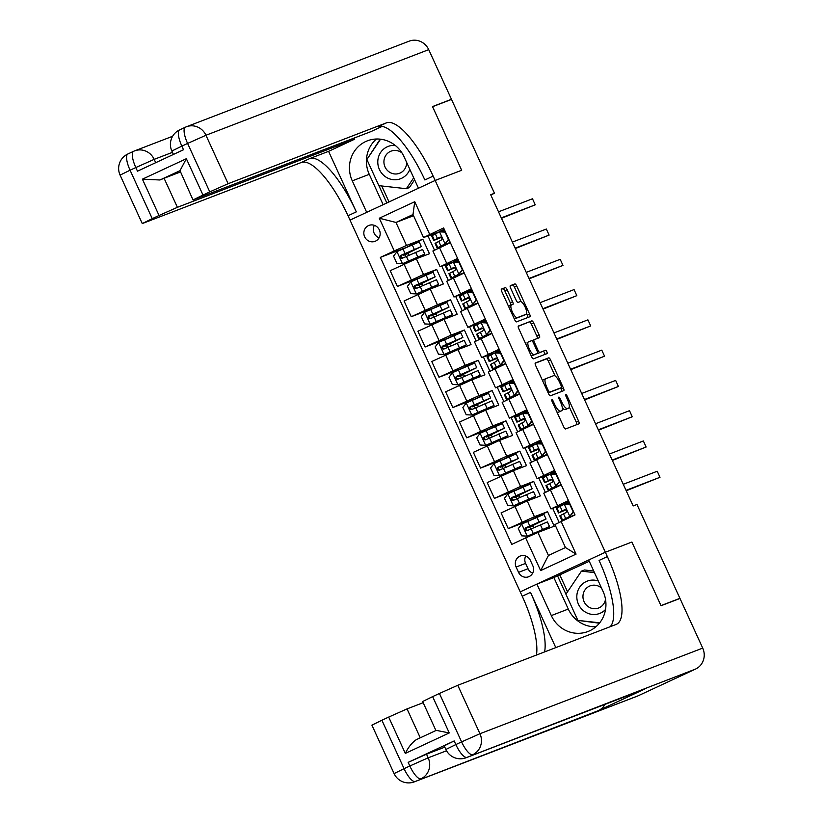 <?xml version="1.0" encoding="UTF-8"?>
<svg xmlns="http://www.w3.org/2000/svg" width="823" height="823" viewBox="0 0 823 823"><rect width="100%" height="100%" fill="white"/><g stroke="black" fill="none" stroke-linecap="round" stroke-linejoin="round"><path stroke-width="1.23" d="M551.914 399.741A1.831 0.556 65 0 0 551.904 399.752A1.831 0.556 65 0 0 552.161 401.614L563.724 426.87A2.613 0.792 65 0 0 565.555 428.958L578.939 423.814A2.613 0.792 65 0 0 578.96 423.804A2.613 0.792 65 0 0 578.6 421.15L567.037 395.894A1.831 0.556 65 0 0 565.751 394.433A1.831 0.556 65 0 0 565.74 394.433A1.831 0.556 65 0 0 565.998 396.295L567.489 399.567A8.364 2.541 65 0 1 568.642 408.064A8.364 2.541 65 0 1 568.59 408.085L567.479 408.517A8.364 2.541 65 0 1 561.615 401.819L560.113 398.548A1.831 0.556 65 0 0 558.838 397.087A1.831 0.556 65 0 0 558.827 397.087A1.831 0.556 65 0 0 559.074 398.949L560.576 402.221A8.364 2.541 65 0 1 561.728 410.718A8.364 2.541 65 0 1 561.677 410.739L560.556 411.171A8.364 2.541 65 0 1 554.692 404.474L553.2 401.213A1.831 0.556 65 0 0 551.914 399.741M364.64 236.798A8.528 8.117 -111 0 0 375.062 241.324A8.528 8.117 -111 0 0 379.362 229.936A8.528 8.117 -111 0 0 368.941 225.409A8.528 8.117 -111 0 0 364.64 236.798M374.352 225.337A8.528 8.117 -111 0 0 379.125 237.765M507.091 289.706A2.613 0.792 65 0 0 505.26 287.618L501.505 289.058A2.613 0.792 65 0 0 501.485 289.058A2.613 0.792 65 0 0 501.845 291.723L514.694 319.777A2.613 0.792 65 0 0 516.525 321.865L529.909 316.721A2.613 0.792 65 0 0 529.93 316.711A2.613 0.792 65 0 0 529.57 314.057L516.721 286.003A2.613 0.792 65 0 0 514.889 283.914L510.353 285.653A2.613 0.792 65 0 0 510.342 285.663A2.613 0.792 65 0 0 510.702 288.317L516.196 300.323A2.613 0.792 65 0 0 518.027 302.411L520.28 301.547A6.995 2.13 65 0 1 525.146 307.082A6.995 2.13 65 0 1 526.144 314.252A6.995 2.13 65 0 1 526.103 314.273L517.286 317.657A6.995 2.13 65 0 1 512.42 312.133A6.995 2.13 65 0 1 511.422 304.952A6.995 2.13 65 0 1 511.464 304.942L512.935 304.376A2.613 0.792 65 0 0 512.945 304.366A2.613 0.792 65 0 0 512.585 301.712L507.091 289.706L504.787 290.776A2.613 0.792 65 0 0 502.956 288.688L501.31 289.315M428.721 49.647L205.956 135.26A15.987 15.226 -111 0 0 186.41 126.773L409.185 41.15A15.987 15.226 69 0 1 428.721 49.647L451.457 99.295L432.507 106.579L461.672 170.268L432.569 106.692L451.508 99.418L494.479 193.261L490.683 194.722L633.175 505.939L636.961 504.478L679.932 598.331L660.992 605.615L631.879 542.038L605.358 552.233L433.155 176.101A66.601 20.246 65 0 0 386.491 122.833L228.125 183.704L209.772 191.872L187.603 143.439L181.852 146.113L183.508 149.745L137.492 171.174L135.826 167.542L130.075 170.217L152.255 218.661L159.045 215.492L142.41 179.167L186.358 158.705L180 170.67L159.96 179.99L164.086 178.262L177.398 207.324L159.045 215.492M383.148 204.67L369.26 174.322L352.285 180.844A29.967 28.548 -111 0 1 367.418 140.815A29.967 28.548 -111 0 1 404.052 156.74L418.475 188.23L435.151 180.463L461.672 170.268L435.151 180.463L350.022 220.101L522.224 596.222A66.601 20.246 -115 0 1 536.452 655.046M535.351 362.994A2.613 0.792 65 0 0 535.341 362.994A2.613 0.792 65 0 0 535.701 365.649L548.54 393.703A2.613 0.792 65 0 0 550.371 395.801L563.755 390.647A2.613 0.792 65 0 0 563.776 390.647A2.613 0.792 65 0 0 563.416 387.993L550.577 359.939A2.613 0.792 65 0 0 548.735 357.84L535.32 363.005M531.617 356.74L518.768 328.686A2.613 0.792 65 0 1 518.408 326.031A2.613 0.792 65 0 1 518.428 326.021L531.812 320.877A2.613 0.792 65 0 1 533.643 322.966L539.147 334.971A2.613 0.792 65 0 1 539.507 337.636A2.613 0.792 65 0 1 539.487 337.636L534.055 339.724A2.613 0.792 65 0 0 534.045 339.734A2.613 0.792 65 0 0 534.405 342.389L538.047 350.351A2.613 0.792 65 0 0 539.878 352.439L545.536 350.269A1.831 0.556 65 0 1 546.811 351.719A1.831 0.556 65 0 1 547.069 353.592A1.831 0.556 65 0 1 547.058 353.602L533.448 358.828A2.613 0.792 65 0 1 531.617 356.74M532.82 565.73L530.382 560.401A8.261 7.87 -111 0 0 520.29 556.009A8.261 7.87 -111 0 0 516.114 567.037L518.552 572.366A8.261 7.87 -111 0 0 528.654 576.758A8.261 7.87 -111 0 0 532.82 565.73M605.358 552.233L520.229 591.86L536.905 584.093L551.317 615.583A29.967 28.548 -111 0 0 587.961 631.508A29.967 28.548 -111 0 0 603.094 591.48L588.682 560L605.358 552.233L607.353 556.585A66.601 20.246 -115 0 1 616.53 624.256A66.601 20.246 -115 0 1 616.139 624.42L457.773 685.281L479.953 733.725L702.719 648.102L679.983 598.455L661.044 605.728L631.879 542.038L605.358 552.233M561.101 521.412L576.069 554.116L540.639 570.606L525.671 537.913L537.903 532.46L548.437 555.474L565.463 547.542L554.928 524.539L575.03 514.931L443.628 227.94L423.536 237.538L413.002 214.525L395.976 222.457L406.511 245.46L422.796 239.205L405.616 247.713M405.605 247.692L380.349 257.393L511.752 544.394L525.671 537.913M380.349 257.393L394.268 250.912L379.3 218.218L414.741 201.717L429.709 234.421M678.173 599.144L679.932 598.331M490.806 194.969L494.479 193.261M537.903 532.46L554.198 526.206L547.542 511.669L530.362 520.177M427.939 235.841L434.482 250.13M441.807 266.117L448.35 280.406M455.664 296.393L462.207 310.683M469.522 326.669L476.064 340.959M483.389 356.935L489.932 371.224M497.246 387.211L503.789 401.501M511.104 417.487L517.646 431.777M524.961 447.763L531.504 462.053M538.828 478.04L545.371 492.329M552.686 508.305L559.146 522.41M413.537 215.708L395.976 222.457L379.3 218.218M397.396 286.445L423.547 274.512L436.663 269.481L419.473 277.979L397.396 286.445L390.184 270.705L416.345 258.772L429.452 253.731L422.796 239.205M433.33 308.234L411.253 316.721L404.052 300.981L430.203 289.048L443.309 284.007L436.663 269.481M411.253 316.721L437.414 304.788L450.52 299.747L433.34 308.255M425.11 346.997L451.271 335.064L464.378 330.023L447.198 338.531L425.11 346.997L417.909 331.247L444.06 319.324L457.176 314.283L450.52 299.747M438.978 377.263L465.129 365.34L478.235 360.299L461.055 368.807L438.978 377.263L431.766 361.523L457.927 349.59L471.034 344.559L464.378 330.023M474.912 399.062L452.835 407.539L445.634 391.799L471.785 379.866L484.891 374.825L478.235 360.299M452.835 407.539L478.996 395.606L492.103 390.575L474.922 399.083M466.692 437.815L492.854 425.882L505.96 420.851L488.78 429.349L466.692 437.815L459.491 422.076L485.642 410.142L498.759 405.101L492.103 390.575M502.627 459.604L480.56 468.092L473.348 452.352L499.51 440.418L512.616 435.377L505.96 420.851M480.56 468.092L506.711 456.158L519.817 451.117L502.637 459.625M494.417 498.368L520.578 486.434L533.685 481.393L516.505 489.901L494.417 498.368L487.206 482.617L513.367 470.694L526.473 465.653L519.817 451.117M530.351 520.157L508.275 528.633L501.073 512.894L527.224 500.96L540.33 495.93L533.685 481.393M508.275 528.633L534.436 516.71L547.542 511.669M564.722 504.077L550.978 508.933L568.467 500.61M550.865 473.801L537.11 478.657L554.609 470.345M537.008 443.535L523.253 448.381L540.752 440.068M523.14 413.259L509.396 418.105L526.885 409.792M509.283 382.983L495.528 387.839L513.027 379.516M495.425 352.707L481.671 357.563L499.17 349.24M481.558 322.431L467.814 327.287L485.303 318.974M467.701 292.165L453.957 297.01L471.445 288.698M453.843 261.889L440.089 266.734L457.588 258.422M439.976 231.613L423.536 237.538M533.798 527.687L532.82 525.547M568.96 501.701L564.568 503.738M550.978 508.933L543.766 493.193L561.265 484.87M517.451 496.022L532.193 488.759L530.094 484.15L507.945 493.738L504.448 498.306L507.781 505.569L513.49 505.847L535.629 496.269L522.399 502.781M519.941 497.411L518.963 495.271M555.103 471.425L550.71 473.472M537.11 478.657L529.909 462.917L547.398 454.594M541.246 441.149L536.853 443.196M503.594 465.746L518.336 458.483L516.227 453.885L494.078 463.462L490.59 468.03L493.913 475.293L499.623 475.571L521.772 465.993L508.542 472.505M506.083 467.135L505.096 464.995M523.253 448.381L516.052 432.641L533.541 424.329M527.378 410.872L522.986 412.92M489.726 435.47L504.478 428.207L502.369 423.608L480.221 433.196L476.733 437.754L480.056 445.017L485.765 445.305L507.914 435.717L494.674 442.229M492.216 436.859L491.238 434.729M509.396 418.105L502.184 402.365L519.683 394.052M513.521 380.596L509.128 382.644M475.869 405.204L490.611 397.931L488.512 393.332L466.363 402.92L462.865 407.478L466.199 414.751L471.908 415.029L494.047 405.441L480.817 411.963M478.358 406.583L477.381 404.453M495.528 387.839L488.327 372.089L505.816 363.776M499.664 350.32L495.271 352.367M462.012 374.928L476.754 367.665L474.645 363.056L452.496 372.644L449.008 377.212L452.331 384.475L458.041 384.752L480.19 375.165L466.96 381.687M464.501 376.317L463.514 374.177M481.671 357.563L474.47 341.823L491.959 333.5M485.807 320.054L481.404 322.102M448.144 344.652L462.896 337.389L460.787 332.78L438.638 342.368L435.151 346.936L438.474 354.199L444.183 354.476L466.332 344.899L453.092 351.411M450.634 346.041L449.656 343.901M467.814 327.287L460.602 311.547L478.101 303.224M471.939 289.778L467.546 291.826M434.287 314.376L449.029 307.113L446.93 302.514L424.781 312.092L421.283 316.66L424.617 323.923L430.326 324.2L452.475 314.623L439.235 321.135M436.776 315.765L435.799 313.625M453.957 297.01L446.745 281.271L464.234 272.958M458.082 259.502L453.689 261.549M420.43 284.1L435.172 276.837L433.063 272.238L410.914 281.826L407.426 286.383L410.749 293.646L416.459 293.934L438.608 284.346L425.378 290.858M422.919 285.488L421.942 283.359M440.089 266.734L432.888 250.994L450.376 242.682M444.225 229.226L439.821 231.273M406.511 245.46L394.268 250.912M406.562 253.834L421.314 246.561L419.205 241.962L397.056 251.55L393.569 256.107L396.892 263.381L402.601 263.658L424.75 254.07L411.51 260.593M409.052 255.212L408.074 253.083M548.437 555.474L540.639 570.606M565.463 547.542L576.069 554.116M414.741 201.717L413.002 214.525M525.722 556.009A8.261 7.87 -111 0 0 525.588 563.395L528.027 568.724A8.261 7.87 -111 0 0 532.687 573.117M556.852 411.87A8.364 2.541 65 0 0 558.261 412.241L560.556 411.171M559.475 411.767A8.364 2.541 65 0 1 559.424 411.788A8.364 2.541 65 0 1 559.373 411.809L558.261 412.241M562.335 407.838A8.364 2.541 65 0 0 565.175 409.587L567.479 408.517M566.389 409.113A8.364 2.541 65 0 1 566.337 409.134A8.364 2.541 65 0 1 566.296 409.154L565.175 409.587M576.841 424.627A2.613 0.792 65 0 0 576.295 422.22L569.279 406.901M555.134 376.008L548.272 361.009A2.613 0.792 65 0 0 546.441 358.921L535.156 363.252M561.656 391.46A2.613 0.792 65 0 0 561.111 389.063L560.628 388.003M548.385 390.688A1.831 0.556 65 0 0 549.671 392.149L561.42 387.633A1.831 0.556 65 0 0 561.43 387.633A1.831 0.556 65 0 0 561.173 385.771L559.599 382.325A8.364 2.541 65 0 0 553.735 375.638L545.7 378.724A8.364 2.541 65 0 0 545.649 378.745A8.364 2.541 65 0 0 546.801 387.242L548.385 390.688L547.377 391.162M559.126 388.703L561.43 387.633L559.115 388.713A1.831 0.556 65 0 0 559.136 388.703A1.831 0.556 65 0 0 559.126 388.703L548.18 392.91M545.608 378.765L543.406 379.794A8.364 2.541 65 0 0 543.355 379.815A8.364 2.541 65 0 0 542.707 380.967M518.233 326.289L531.812 320.877M537.378 338.448A2.613 0.792 65 0 0 536.843 336.041L531.349 324.046A2.613 0.792 65 0 0 529.518 321.947M537.254 353.468A2.613 0.792 65 0 0 537.584 353.509L545.536 350.269M544.908 354.425A1.831 0.556 65 0 0 544.332 352.45A1.831 0.556 65 0 0 543.231 351.339M528.428 341.895A6.995 2.13 65 0 0 528.387 341.905A6.995 2.13 65 0 0 529.374 349.075A6.995 2.13 65 0 0 534.25 354.61L537.357 353.417A2.613 0.792 65 0 0 537.368 353.406A2.613 0.792 65 0 0 537.008 350.752L533.366 342.79A2.613 0.792 65 0 0 531.535 340.701L528.428 341.895M526.082 342.975L526.123 342.965A6.995 2.13 65 0 0 526.082 342.975A6.995 2.13 65 0 0 525.609 343.623M531.072 355.546A6.995 2.13 65 0 0 531.946 355.68L534.25 354.61M535.084 354.476A2.613 0.792 65 0 1 535.063 354.476A2.613 0.792 65 0 1 535.053 354.487L531.946 355.68M510.805 305.24A2.613 0.792 65 0 0 510.291 302.782L504.787 290.776M511.381 304.973L509.159 306.012A6.995 2.13 65 0 0 509.118 306.022A6.995 2.13 65 0 0 508.665 306.619M514.169 318.624A6.995 2.13 65 0 0 514.982 318.727L517.286 317.657M523.881 315.302A6.995 2.13 65 0 1 523.84 315.322A6.995 2.13 65 0 1 523.798 315.343L514.982 318.727M521.093 301.65L514.426 287.073A2.613 0.792 65 0 0 512.585 284.984L510.157 285.92M527.8 317.524A2.613 0.792 65 0 0 527.265 315.127L526.597 313.656M530.866 528.973L529.58 527.286L527.903 527.893L536.082 523.912L535.845 523.397M531.308 526.298L546.06 519.035L543.952 514.426L521.803 524.014L518.305 528.582L521.638 535.845L527.348 536.123L549.497 526.535L534.559 533.952M527.348 536.123L546.349 527.985L531.38 535.372M546.06 519.035L525.732 527.78C524.272 529.621 524.714 530.588 527.059 530.681L547.388 521.936L549.497 526.535M531.339 526.37L533.16 526.278M528.15 530.259C525.702 530.207 525.259 529.24 526.823 527.358L542.913 520.475L536.082 523.912M573.713 512.06L569.681 516.412L573.178 511.844L569.855 504.581L564.146 504.304L556.358 508.367L558.467 512.966L566.039 509.859M564.146 504.304L570.092 504.17M566.584 503.995L569.434 502.73M570.668 516.031L565.051 519.035L574.979 514.838M569.681 516.412L561.903 520.475L575.01 514.9M561.903 520.475L559.794 515.877L565.946 512.575C567.15 510.836 566.708 509.869 564.619 509.674L558.467 512.966M565.946 509.797L561.615 511.525L565.123 509.55M626.221 490.745L659.995 477.289L626.036 490.343M659.995 477.289L657.227 471.24L623.258 484.294M517.009 498.697L515.723 497.01L514.046 497.627L522.224 493.635L521.988 493.121M513.49 505.847L532.481 497.709L518.85 504.643M532.193 488.759L511.865 497.504C510.414 499.345 510.857 500.312 513.202 500.405L533.53 491.66L535.629 496.269M517.482 496.094L519.292 496.002M514.293 499.993C511.844 499.931 511.402 498.964 512.955 497.082L529.045 490.199L522.224 493.635M503.141 468.421L501.855 466.734L500.189 467.351L508.367 463.359L508.13 462.845M499.623 475.571L518.624 467.433L504.983 474.367M518.336 458.483L498.008 467.227C496.557 469.069 496.999 470.036 499.335 470.139L519.663 461.394L521.772 465.993M503.625 465.818L505.435 465.725M500.425 469.717C497.977 469.666 497.534 468.688 499.098 466.806L515.188 459.923L508.367 463.359M489.284 438.145L487.998 436.468L486.331 437.075L494.5 433.083L494.263 432.569M485.765 445.305L504.766 437.157L491.125 444.091M504.478 428.207L484.15 436.951C482.69 438.793 483.132 439.76 485.477 439.863L505.806 431.118L507.914 435.717M489.757 435.542L491.578 435.46M486.568 439.441C484.119 439.389 483.677 438.422 485.241 436.54L501.33 429.647L494.5 433.083M559.846 481.784L555.823 486.136L559.321 481.578L555.988 474.305L550.278 474.027L542.501 478.091L544.6 482.69L552.182 479.583M550.278 474.027L556.235 473.894M552.727 473.719L555.576 472.453M556.811 485.755L551.194 488.759L561.121 484.562M555.823 486.136L548.046 490.199L561.152 484.624M548.046 490.199L545.937 485.601L552.089 482.309C553.293 480.56 552.85 479.593 550.752 479.398L544.6 482.69M552.089 479.521L547.758 481.249L551.256 479.284M612.353 460.469L646.137 447.023L612.178 460.067M646.137 447.023L643.36 440.963L609.401 454.018M545.988 451.508L541.966 455.86L545.454 451.302L542.131 444.039L536.421 443.751L528.633 447.815L530.742 452.424L538.314 449.307M536.421 443.751L542.378 443.618M538.859 443.443L541.719 442.177M542.954 455.489L537.326 458.483L547.264 454.286M541.966 455.86L534.178 459.923L547.285 454.358M534.178 459.923L532.07 455.325L538.221 452.033C539.435 450.284 538.983 449.317 536.894 449.121L530.742 452.424M538.232 449.245L533.89 450.973L537.398 449.008M598.496 430.192L632.27 416.747L598.311 429.801M632.27 416.747L629.502 410.687L595.543 423.742M532.131 421.242L528.099 425.594L531.596 421.026L528.273 413.763L522.564 413.485L514.776 417.549L516.885 422.148L524.457 419.041M522.564 413.485L528.51 413.341M525.002 413.177L527.852 411.901M529.086 425.213L523.469 428.217L533.397 424.01M528.099 425.594L520.321 429.657L533.427 424.082M520.321 429.657L518.212 425.049L524.364 421.757C525.568 420.008 525.125 419.041 523.037 418.845L516.885 422.148M524.364 418.979L520.033 420.707L523.541 418.732M584.639 399.916L618.412 386.471L584.453 399.525M618.412 386.471L615.645 380.411L581.686 393.466M475.427 407.869L474.141 406.192L472.464 406.799L480.642 402.807L480.406 402.293M471.908 415.029L490.899 406.881L477.268 413.815M490.611 397.931L470.283 406.675C468.832 408.517 469.275 409.494 471.62 409.587L491.948 400.842L494.047 405.441M475.9 405.266L477.71 405.183M472.711 409.165C470.262 409.113 469.82 408.146 471.373 406.264L487.463 399.381L480.642 402.807M518.264 390.966L514.241 395.318L517.739 390.75L514.406 383.487L508.696 383.209L500.919 387.273L503.018 391.871L510.599 388.765M508.696 383.209L514.653 383.076M511.145 382.901L513.994 381.625M515.229 394.937L509.612 397.941L519.539 393.733M514.241 395.318L506.464 399.381L519.57 393.806M506.464 399.381L504.355 394.783L510.507 391.481C511.711 389.742 511.268 388.765 509.17 388.579L503.018 391.871M510.507 388.703L506.176 390.431L509.674 388.456M570.771 369.65L604.555 356.194L570.596 369.249M604.555 356.194L601.778 350.145L567.819 363.19M598.3 581.017A17.314 16.491 -111 0 0 578.456 589.34A17.314 16.491 -111 0 0 584.073 611.201A17.314 16.491 -111 0 0 605.533 609.473M601.551 588.116A11.851 11.296 -111 0 0 600.718 587.437A11.851 11.296 -111 0 0 590.07 585.883A11.851 11.296 -111 0 0 583.023 595.307A11.851 11.296 -111 0 0 587.92 606.469A11.851 11.296 -111 0 0 598.568 608.022A11.851 11.296 -111 0 0 605.512 599.37M599.71 622.816L577.89 620.388L565.926 594.237L581.45 571.152L584.484 569.989L593.722 571.018M581.45 571.152L594.443 572.592M395.225 145.414A17.314 16.491 -111 0 0 377.829 160.722A17.314 16.491 -111 0 0 390.688 179.208A17.314 16.491 -111 0 0 409.833 169.373M401.974 152.924A11.851 11.296 -111 0 0 391.028 151.154A11.851 11.296 -111 0 0 383.95 160.958A11.851 11.296 -111 0 0 399.536 173.283A11.851 11.296 -111 0 0 406.613 163.479A11.851 11.296 -111 0 0 406.644 162.398M414.607 179.784L409.391 187.551L406.356 188.714L378.858 185.659L366.883 159.508L380.545 139.2M413.691 177.799L406.356 188.714M454.183 740.937L455.839 744.568L445.86 749.475L444.194 745.844L454.183 740.937L408.157 762.365L426.509 754.187L428.176 757.818L446.519 750.771M444.79 747.161L426.509 754.187M555.792 647.608L530.506 592.365A66.601 20.246 -115 0 1 544.61 651.909M405.317 753.405C408.229 747.346 411.86 742.778 416.222 739.702L436.252 730.371L449.265 732.943L405.317 753.405L388.682 717.08L381.893 720.238L404.072 768.672L409.823 765.997L408.157 762.365M388.682 717.08L407.035 708.901L420.275 737.809M423.176 702.698L407.035 708.901M605.018 704.365A15.987 15.226 69 0 1 598.331 710.64L415.276 781.459A15.987 4.856 65 0 1 404.072 768.672L394.083 773.579L371.903 725.145L381.893 720.238M702.719 648.102A15.987 15.226 69 0 1 695.569 669.058L638.041 695.846A15.987 15.226 69 0 1 637.125 696.227L414.35 781.85A15.987 15.226 -111 0 0 415.276 781.459L638.041 695.846M598.331 710.64L644.347 689.211A15.987 15.226 69 0 1 643.432 689.602L466.127 757.746A15.987 15.226 -111 0 0 467.042 757.355L644.347 689.211M595.883 626.787A29.967 28.548 69 0 1 568.292 609.061L553.879 577.571L557.562 575.863L565.957 594.196M589.268 561.286L557.562 575.863M553.879 577.571L536.905 584.093M435.923 730.526L422.641 701.525L432.631 696.618L449.265 732.943M695.569 669.058L467.042 757.355A15.987 4.856 65 0 1 455.839 744.568L461.6 741.893L439.42 693.46L432.631 696.618M439.42 693.46L457.773 685.281M607.353 556.585L599.072 560.442A66.601 20.246 -115 0 1 610.182 626.704M436.252 730.371L416.222 739.702M577.952 620.398L599.401 623.206M579.001 620.511L578.158 620.84M559.835 574.989L567.541 591.83M186.358 158.705L202.993 195.041L193.004 199.938L371.039 131.567L382.17 126.382M354.178 138.048L354.703 139.18L177.398 207.324M328.583 151.339L356.308 211.881A66.601 20.246 65 0 0 309.643 158.613L328.583 151.339L354.703 139.18M352.285 180.844L366.698 212.334L350.022 220.101L348.016 215.739A66.601 20.246 65 0 0 301.352 162.47L142.266 223.568L120.086 175.124L130.075 170.217A15.987 4.856 65 0 1 127.874 153.983A15.987 15.987 0 0 0 120.086 175.124M202.993 195.041L209.772 191.872M449.697 100.108L451.457 99.295M152.255 218.661L142.266 223.568M193.004 199.938L180 170.67M180.237 172.048L164.086 178.262M433.155 176.101L424.874 179.959A66.601 20.246 65 0 0 378.21 126.691L386.491 122.833M159.96 179.99L142.41 179.167M369.26 174.322A29.967 28.548 69 0 1 376.461 139.015M380.185 139.159L366.914 159.456M378.909 185.659L386.831 202.962M381.728 185.977L389.032 201.933M367.284 158.921L366.76 159.117M461.559 377.603L460.273 375.916L458.606 376.523L466.785 372.541L466.548 372.027M458.041 384.752L477.042 376.615L463.4 383.539M476.754 367.665L456.426 376.409C454.975 378.251 455.417 379.218 457.753 379.31L478.081 370.566L480.19 375.165M462.042 375L463.853 374.907M458.843 378.889C456.395 378.837 455.952 377.87 457.516 375.988L473.606 369.105L466.785 372.541M447.702 347.327L446.416 345.639L444.749 346.257L452.917 342.265L452.681 341.751M444.183 354.476L463.184 346.339L449.543 353.273M462.896 337.389L442.568 346.133C441.107 347.975 441.56 348.942 443.895 349.034L464.223 340.29L466.332 344.899M448.175 344.724L449.996 344.631M444.986 348.623C442.537 348.561 442.095 347.594 443.659 345.711L459.748 338.829L452.917 342.265M433.844 317.05L432.559 315.363L430.882 315.981L439.06 311.989L438.824 311.475M430.326 324.2L449.317 316.063L435.686 322.997M449.029 307.113L428.701 315.857C427.25 317.699 427.693 318.666 430.038 318.768L450.366 310.014L452.475 314.623M434.318 314.448L436.128 314.355M431.129 318.347C428.68 318.295 428.238 317.318 429.791 315.435L445.881 308.553L439.06 311.989M419.977 286.774L418.691 285.097L417.024 285.704L425.203 281.713L424.966 281.199M416.459 293.934L435.46 285.787L421.818 292.721M435.172 276.837L414.843 285.581C413.393 287.422 413.835 288.389 416.171 288.492L436.499 279.748L438.608 284.346M420.46 284.172L422.271 284.089M417.261 288.071C414.813 288.019 414.37 287.052 415.934 285.159L432.024 278.277L425.203 281.713M406.12 256.498L404.834 254.821L403.167 255.428L411.335 251.437L411.099 250.922M402.601 263.658L421.602 255.511L407.961 262.444M421.314 246.561L400.986 255.305C399.525 257.146 399.978 258.124 402.313 258.216L422.641 249.472L424.75 254.07M406.593 253.896L408.414 253.813M403.404 257.794C400.955 257.743 400.513 256.776 402.077 254.893L418.166 248.011L411.335 251.437M504.406 360.69L500.384 365.042L503.871 360.474L500.549 353.211L494.839 352.933L487.051 356.997L489.16 361.595L496.742 358.489M494.839 352.933L500.796 352.8M497.277 352.625L500.137 351.359M501.372 364.661L495.744 367.665L505.682 363.468M500.384 365.042L492.596 369.105L505.713 363.529M492.596 369.105L490.487 364.507L496.639 361.204C497.853 359.466 497.401 358.499 495.312 358.303L489.16 361.595M496.65 358.427L492.308 360.155L495.816 358.18M556.914 339.374L590.688 325.918L556.729 338.973M590.688 325.918L587.92 319.869L553.961 332.924M490.549 330.414L486.527 334.766L490.014 330.208L486.691 322.935L480.982 322.657L473.194 326.721L475.303 331.319L482.875 328.212M480.982 322.657L486.938 322.523M483.42 322.349L486.27 321.083M487.504 334.385L481.887 337.389L491.815 333.192M486.527 334.766L478.739 338.829L491.845 333.253M478.739 338.829L476.63 334.231L482.782 330.939C483.986 329.19 483.543 328.223 481.455 328.027L475.303 331.319M482.792 328.151L478.451 329.879L481.959 327.914M543.057 309.098L576.83 295.652L542.871 308.697M576.83 295.652L574.063 289.593L540.104 302.648M476.682 300.138L472.659 304.489L476.157 299.932L472.824 292.659L467.114 292.381L459.337 296.445L461.436 301.053L469.017 297.936M467.114 292.381L473.071 292.247M469.563 292.072L472.412 290.807M473.647 304.119L468.03 307.113L477.957 302.915M472.659 304.489L464.882 308.553L477.988 302.987M464.882 308.553L462.773 303.954L468.925 300.662C470.128 298.914 469.686 297.947 467.587 297.751L461.436 301.053M468.925 297.875L464.594 299.603L468.092 297.638M529.189 278.822L562.973 265.376L529.014 278.431M562.973 265.376L560.196 259.317L526.236 272.372M462.824 269.872L458.802 274.224L462.289 269.656L458.967 262.393L453.257 262.115L445.469 266.179L447.578 270.777L455.16 267.67M453.257 262.115L459.213 261.971M455.695 261.807L458.555 260.531M459.79 273.843L454.162 276.837L464.1 272.639M458.802 274.224L451.014 278.287L464.131 272.711M451.014 278.287L448.916 273.678L455.057 270.386C456.271 268.637 455.829 267.67 453.73 267.475L447.578 270.777M455.068 267.609L450.726 269.337L454.234 267.362M515.332 248.546L549.116 235.1L515.147 248.155M549.116 235.1L546.338 229.041L512.379 242.096M448.967 239.596L444.945 243.947L448.432 239.38L445.109 232.117L439.4 231.839L431.612 235.903L433.721 240.501L441.293 237.394M439.4 231.839L445.356 231.705M441.838 231.53L444.687 230.255M445.922 243.567L440.305 246.571L450.232 242.363M444.945 243.947L437.157 248.011L450.263 242.435M437.157 248.011L435.048 243.413L441.2 240.11C442.404 238.361 441.961 237.394 439.873 237.209L433.721 240.501M441.21 237.333L436.869 239.061L440.377 237.086M501.474 218.28L535.248 204.824L501.289 217.879M535.248 204.824L532.481 198.775L498.522 211.82M416.345 258.772L423.547 274.512M430.203 289.048L437.414 304.788M444.06 319.324L451.271 335.064M457.927 349.59L465.129 365.34M471.785 379.866L478.996 395.606M485.642 410.142L492.854 425.882M499.51 440.418L506.711 456.158M513.367 470.694L520.578 486.434M527.224 500.96L534.436 516.71M550.422 489.922L557.634 505.661M514.992 506.412L522.204 522.152M501.135 476.136L508.336 491.887M536.565 459.646L543.777 475.385M487.267 445.871L494.479 461.61M522.708 429.369L529.909 445.109M473.41 415.594L480.622 431.334M508.84 399.093L516.052 414.833M459.553 385.318L466.754 401.058M494.983 368.817L502.195 384.567M445.685 355.042L452.897 370.782M481.126 338.551L488.327 354.291M431.828 324.766L439.04 340.516M467.258 308.275L474.47 324.015M417.971 294.5L425.172 310.24M453.401 277.999L460.613 293.739M404.103 264.224L411.315 279.964M439.544 247.723L446.745 263.463M528.027 568.724L518.552 572.366M525.588 563.395L516.114 567.037M553.684 404.947L554.692 404.474M559.373 411.809L561.677 410.739M559.105 399.021L560.113 398.548M560.607 402.293L561.615 401.819M566.296 409.154L568.59 408.085M566.029 396.367L567.037 395.894M576.295 422.22L578.6 421.15M552.192 401.675L553.2 401.213M546.441 358.921L548.735 357.84M548.272 361.009L550.577 359.939M561.111 389.063L563.416 387.993M548.149 392.859L549.671 392.149M545.793 387.715L546.801 387.242M531.349 324.046L533.643 322.966M536.843 336.041L539.147 334.971M531.864 340.753L534.024 339.734L531.864 340.743M533.397 342.862L534.405 342.389M537.038 350.824L538.047 350.351M537.584 353.509L539.878 352.439M535.053 354.487L537.357 353.417L535.063 354.476M510.291 302.782L512.585 301.712M523.798 315.343L526.103 314.273M512.585 284.984L514.889 283.914M514.426 287.073L516.721 286.003M527.265 315.127L529.57 314.057M502.956 288.688L505.26 287.618M521.72 524.128L527.204 536.112M540.392 524.796L542.501 529.395M539.518 531.411L539.281 530.897M535.269 533.427L534.971 532.79M531.833 525.918L531.535 525.28M536.956 517.286L539.065 521.885M531.133 528.85L533.232 533.458M527.697 521.35L529.796 525.948M526.823 527.358L525.732 527.78M532.574 525.897L529.58 527.286M569.773 516.299L564.28 504.314M559.095 512.554L556.996 507.956M562.541 520.064L560.432 515.465M562.171 510.877L560.062 506.279M565.607 518.387L563.498 513.778M507.853 493.851L513.346 505.847M526.535 494.52L528.644 499.119M525.66 501.145L525.424 500.631M521.412 503.151L521.113 502.514M517.965 495.652L517.677 495.004M523.099 487.01L525.208 491.609M517.266 498.584L519.375 503.182M513.83 491.074L515.939 495.672M512.955 497.082L511.865 497.504M518.706 495.621L515.723 497.01M493.995 463.575L499.479 475.571M512.678 464.244L514.776 468.843M511.803 470.869L511.567 470.355M507.544 472.886L507.256 472.237M504.108 465.376L503.82 464.738M509.231 456.734L511.34 461.333M503.409 468.308L505.517 472.906M499.973 460.798L502.081 465.396M499.098 466.806L498.008 467.227M504.849 465.345L501.855 466.734M480.138 433.31L485.621 445.294M498.81 433.968L500.919 438.566M497.936 440.593L497.699 440.079M493.687 442.609L493.389 441.972M490.251 435.1L489.952 434.462M495.374 426.458L497.483 431.067M489.551 438.031L491.66 442.63M486.115 430.522L488.214 435.12M485.241 436.54L484.15 436.951M490.992 435.069L487.998 436.468M555.916 486.023L550.422 474.038M545.238 482.288L543.129 477.679M548.674 489.788L546.565 485.189M548.313 480.601L546.205 476.003M551.749 488.111L549.641 483.513M542.048 455.747L536.565 443.762M531.38 452.012L529.271 447.403M534.816 459.522L532.707 454.913M534.446 450.325L532.347 445.727M537.882 457.835L535.783 453.236M528.191 425.481L522.698 413.485M517.513 421.736L515.414 417.138M520.959 429.246L518.85 424.637M520.589 420.049L518.48 415.45M524.025 427.559L521.916 422.96M466.271 403.033L471.764 415.018M484.953 403.692L487.062 408.301M484.078 410.317L483.842 409.803M479.83 412.333L479.531 411.695M476.394 404.823L476.095 404.186M481.517 396.192L483.626 400.791M475.684 407.755L477.793 412.354M472.248 400.245L474.357 404.854M471.373 406.264L470.283 406.675M477.124 404.793L474.141 406.192M514.334 395.205L508.84 383.209M503.655 391.46L501.546 386.861M507.091 398.97L504.983 394.371M506.731 389.783L504.622 385.174M510.167 397.293L508.058 392.684M530.506 592.365L522.224 596.222M428.176 757.818L409.823 765.997A15.987 4.856 -115 0 0 421.026 778.784A15.987 15.226 -111 0 0 428.176 757.818M479.953 733.725L461.6 741.893A15.987 4.856 -115 0 0 472.793 754.681A15.987 15.226 -111 0 0 479.953 733.725M568.292 609.061L551.317 615.583M356.308 211.881L348.016 215.739M172.46 152.337L154.179 159.364L135.826 167.542A15.987 4.856 -115 0 1 133.624 151.298L127.874 153.983A15.987 4.856 65 0 1 127.966 153.942L133.542 151.35M173.427 154.446L171.863 151.021L181.852 146.113A15.987 4.856 65 0 1 179.651 129.88A15.987 4.856 65 0 1 179.743 129.839L185.309 127.246M309.643 158.613L301.352 162.47M171.863 151.021A15.987 15.987 0 0 1 179.651 129.88L185.401 127.195A15.987 4.856 -115 0 1 185.494 127.153A15.987 15.226 -111 0 1 186.41 126.773A15.987 15.987 0 0 0 185.401 127.195A15.987 4.856 -115 0 0 187.603 143.439L205.956 135.26L228.125 183.704M172.604 136.279L134.643 150.866A15.987 15.226 -111 0 1 154.179 159.364L155.701 162.697M134.643 150.866A15.987 15.226 -111 0 0 133.717 151.257A15.987 4.856 -115 0 0 133.624 151.298A15.987 15.987 0 0 1 134.643 150.866M452.413 372.757L457.897 384.742M471.095 373.426L473.194 378.024M470.221 380.041L469.984 379.526M465.962 382.057L465.674 381.419M462.526 374.547L462.238 373.909M467.649 365.916L469.758 370.515M461.826 377.479L463.935 382.088M458.39 369.98L460.499 374.578M457.516 375.988L456.426 376.409M463.267 374.527L460.273 375.916M438.556 342.481L444.039 354.476M457.228 343.15L459.337 347.748M456.354 349.775L456.117 349.261M452.105 351.781L451.806 351.143M448.669 344.281L448.37 343.633M453.792 335.64L455.901 340.238M447.969 347.213L450.078 351.812M444.533 339.704L446.632 344.302M443.659 345.711L442.568 346.133M449.409 344.251L446.416 345.639M424.689 312.205L430.182 324.2M443.371 312.874L445.48 317.472M442.496 319.499L442.26 318.985M438.248 321.515L437.949 320.867M434.811 314.005L434.513 313.368M439.935 305.364L442.044 309.962M434.102 316.937L436.211 321.536M430.666 309.427L432.775 314.026M429.791 315.435L428.701 315.857M435.552 313.974L432.559 315.363M410.831 281.939L416.325 293.924M429.513 282.598L431.612 287.196M428.639 289.223L428.402 288.708M424.38 291.239L424.092 290.601M420.944 283.729L420.656 283.091M426.067 275.088L428.176 279.697M420.244 286.661L422.353 291.26M416.808 279.151L418.917 283.75M415.934 285.159L414.843 285.581M421.685 283.698L418.691 285.097M396.974 251.663L402.457 263.648M415.646 252.322L417.755 256.93M414.771 258.947L414.535 258.432M410.523 260.963L410.235 260.325M407.087 253.453L406.788 252.815M412.21 244.822L414.319 249.42M406.387 256.385L408.496 260.984M402.951 248.875L405.05 253.484M402.077 254.893L400.986 255.305M407.827 253.422L404.834 254.821M500.466 364.928L494.983 352.944M489.798 361.184L487.689 356.585M493.234 368.694L491.125 364.095M492.864 359.507L490.765 354.908M496.31 367.017L494.201 362.408M486.609 334.652L481.116 322.667M475.931 330.918L473.832 326.309M479.377 338.418L477.268 333.819M479.007 329.231L476.898 324.632M482.443 336.741L480.334 332.142M472.752 304.376L467.258 292.391M462.073 300.642L459.964 296.033M465.509 308.152L463.4 303.543M465.149 298.955L463.04 294.356M468.585 306.465L466.476 301.866M458.884 274.11L453.401 262.115M448.216 270.366L446.107 265.767M451.652 277.876L449.543 273.267M451.282 268.679L449.183 264.08M454.728 276.189L452.619 271.59M445.027 243.834L439.533 231.839M434.349 240.09L432.25 235.491M437.795 247.6L435.686 243.001M437.425 238.413L435.316 233.804M440.861 245.912L438.752 241.314M559.424 411.788L561.728 410.718M566.337 409.134L568.642 408.064M543.355 379.815L545.649 378.745M509.118 306.022L511.422 304.952M523.84 315.322L526.144 314.252M530.958 534.549L531.339 535.392M527.522 527.049L527.903 527.893M517.091 504.283L517.482 505.127M513.655 496.773L514.046 497.627M503.234 474.007L503.625 474.861M499.798 466.497L500.189 467.351M489.376 443.731L489.767 444.585M485.94 436.221L486.331 437.075M475.509 413.455L475.9 414.308M472.073 405.945L472.464 406.799M394.083 773.579A15.987 15.987 0 0 0 414.35 781.85M445.86 749.475A15.987 15.987 0 0 0 466.127 757.746M461.652 383.179L462.042 384.032M458.216 375.679L458.606 376.523M447.794 352.913L448.185 353.756M444.358 345.403L444.749 346.257M433.927 322.637L434.318 323.49M430.491 315.127L430.882 315.981M420.069 292.36L420.46 293.214M416.633 284.851L417.024 285.704M406.212 262.084L406.603 262.938M402.776 254.574L403.167 255.428"/></g></svg>

